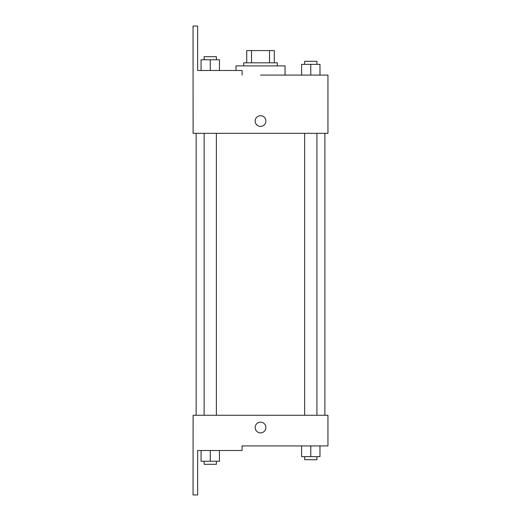 <?xml version="1.0" encoding="UTF-8"?>
<svg xmlns="http://www.w3.org/2000/svg" width="521" height="521" viewBox="0 0 521 521"><rect width="100%" height="100%" fill="white"/><g stroke="black" fill="none" stroke-linecap="round" stroke-linejoin="round"><path stroke-width="0.78" d="M251.532 62.826L251.532 50.57L246.733 50.57L246.733 62.826L246.733 50.57M251.532 50.57L274.313 50.57L274.313 62.826M269.513 62.826L269.513 50.57M243.672 65.893L243.672 62.826L277.38 62.826L277.38 65.893M310.783 75.083L310.783 64.357L301.594 64.357L301.594 75.083L285.039 75.083L285.039 65.893L236.006 65.893L236.006 70.491M260.526 75.083L327.95 75.083L319.979 75.083L319.979 64.357L310.783 64.357M255.16 121.054A5.366 5.366 0 0 1 263.209 116.411A5.366 5.366 0 0 1 263.209 125.698A5.366 5.366 0 0 1 255.16 121.054M242.089 75.083L242.089 70.491L197.648 70.491L197.648 26.05L193.05 26.05L193.102 133.317L327.95 133.317L327.95 75.083M193.102 415.27L327.95 415.27L327.95 445.917L242.089 445.917L242.089 450.509L197.648 450.509L197.648 494.95L193.05 494.95L193.102 415.27M255.16 427.526A5.366 5.366 0 0 1 263.209 422.883A5.366 5.366 0 0 1 263.209 432.17A5.366 5.366 0 0 1 255.16 427.526M301.594 445.917L301.594 456.643L319.979 456.643L319.979 445.917L319.979 456.643M310.783 456.643L310.783 445.917M316.918 456.643L316.918 459.704L304.655 459.704L304.655 456.643M201.067 450.509L201.067 461.241L219.458 461.241L219.458 450.509L219.458 461.241M210.263 461.241L210.263 450.509M216.391 461.241L216.391 464.302L204.134 464.302L204.134 461.241M319.979 75.083L319.979 64.357M316.918 64.357L316.918 61.296L304.655 61.296L304.655 64.357M201.067 70.491L201.067 59.759L219.458 59.759L219.458 70.491L219.458 59.759M210.263 70.491L210.263 59.759M216.391 59.759L216.391 56.698L204.134 56.698L204.134 59.759M324.883 415.27L324.883 133.317M196.163 415.27L196.163 133.317M304.655 133.317L304.655 415.27M316.918 133.317L316.918 415.27M216.391 415.27L216.391 133.317M204.134 415.27L204.134 133.317"/></g></svg>
